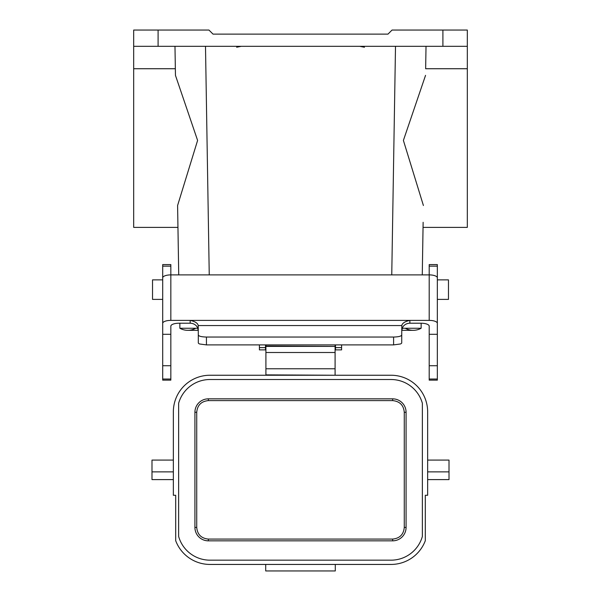 <?xml version="1.0" encoding="UTF-8"?>
<svg xmlns="http://www.w3.org/2000/svg" width="601" height="601" viewBox="0 0 601 601"><rect width="100%" height="100%" fill="white"/><g stroke="black" fill="none" stroke-linecap="round" stroke-linejoin="round"><path stroke-width="0.9" d="M162.698 305.278L162.698 299.396L152.526 299.396L152.526 279.871L162.698 279.871M437.34 279.871L448.474 279.871L448.474 299.396L437.34 299.396L437.34 303.896M133.685 68.732L133.685 227.381L177.956 227.381L177.866 222.295L178.73 274.89L177.595 205.504L197.601 140.424L175.454 75.358L175.349 68.732L133.685 68.732L133.685 30.05L208.953 30.05L213.024 34.122L387.976 34.122L392.047 30.05L467.315 30.05L467.315 68.732L425.651 68.732L426.019 46.322L425.651 68.732M177.956 227.381L177.595 205.504M423.044 227.381L422.27 274.89L423.134 222.295L423.044 227.381L467.315 227.381L467.315 68.732M423.404 205.504L403.399 140.424L425.546 75.358M175.454 75.358L174.981 46.322M158.093 30.05L158.093 46.322L467.315 46.322M158.093 46.322L133.685 46.322M179.864 323.218L179.864 328.259A16.272 16.272 0 0 0 195.731 328.259M197.849 328.259L179.864 328.259A16.272 16.272 0 0 0 187.797 330.325A16.272 16.272 0 0 1 179.864 328.259M421.136 323.218L421.136 328.259L402.189 328.259M421.136 328.259A16.272 16.272 0 0 1 405.269 328.259A16.272 16.272 0 0 0 421.136 328.259A16.272 16.272 0 0 1 413.203 330.325L401.738 330.325M341.593 347.626L335.493 347.626L335.493 349.88L341.593 349.88L341.593 344.891M259.407 347.626L265.507 347.626L265.507 349.88L259.407 349.88L259.407 344.891M265.507 344.891L265.507 347.626M335.493 347.626L335.493 344.891M392.656 539.082L208.344 539.082L208.344 540.84L392.656 540.84L392.656 539.082C399.748 538.368 403.624 534.477 404.27 527.415L404.27 412.271C403.624 405.209 399.748 401.318 392.656 400.604L208.344 400.604C201.252 401.318 197.376 405.209 196.73 412.271L194.919 412.271A13.425 13.425 0 0 1 208.344 398.846L208.344 400.604M208.344 540.84A13.425 13.425 0 0 1 194.919 527.415L196.73 527.415C197.376 534.477 201.252 538.368 208.344 539.082M196.73 527.415L196.73 412.271M404.27 527.415L406.081 527.415A13.425 13.425 0 0 1 392.656 540.84M406.081 527.415L406.081 412.271L404.27 412.271M392.656 400.604L392.656 398.846A13.425 13.425 0 0 1 406.081 412.271M392.656 398.846L208.344 398.846M194.919 527.415L194.919 412.271M209.974 560.17A32.552 32.552 0 0 1 178.64 536.445L178.64 403.233A32.552 32.552 0 0 1 209.974 379.516L391.026 379.516A32.552 32.552 0 0 1 422.36 403.233L422.36 536.445A32.552 32.552 0 0 1 391.026 560.17L209.974 560.17M427.649 479.606L449.007 479.606L449.007 471.875L427.649 471.875M427.649 460.081L449.007 460.081L449.007 471.875M427.649 411.865L427.649 495.277L425.305 495.277L425.305 540.697A36.616 36.616 0 0 1 391.026 564.437L209.974 564.437A36.616 36.616 0 0 1 175.695 540.697L175.695 495.277L173.351 495.277L173.351 411.865A36.616 36.616 0 0 1 209.974 375.242L391.026 375.242A36.616 36.616 0 0 1 427.649 411.865M173.351 479.606L151.993 479.606L151.993 460.081L173.351 460.081M335.088 375.242L265.912 374.874L265.912 344.891M265.912 368.774L335.088 368.774L335.088 352.502L265.912 352.502M265.912 346.401L335.088 346.401L265.912 346.033M335.088 344.891L335.088 346.033M335.088 346.401L335.088 352.502M335.088 368.774L335.088 374.874M265.71 564.437L265.71 570.95L335.29 570.95L335.29 564.437M151.993 471.875L173.351 471.875M206.436 337.041C201.508 336.913 198.796 336.237 198.3 335.005L198.3 342.81A8.136 2.119 -0 0 0 199.675 343.99L206.436 344.891L206.436 337.041L393.602 337.041L393.602 344.891L206.436 344.891M198.3 335.005L198.225 325.562C197.812 323.218 195.13 321.49 190.164 320.386L170.834 320.386L170.834 274.89A8.136 2.952 180 0 0 162.698 277.842L162.698 323.338A8.136 2.952 0 0 1 170.834 320.386M170.834 266.16L162.698 266.16L162.698 264.59L170.834 264.59L170.834 274.89L429.204 274.89L429.204 320.386L409.874 320.386C404.909 321.49 402.227 323.218 401.814 325.562L401.738 335.005C401.243 336.237 398.531 336.913 393.602 337.041M401.814 325.562L198.225 325.562M393.602 344.891L400.364 343.99A8.136 2.119 0 0 0 401.738 342.81L401.738 335.005M429.204 379.028L437.34 379.028L437.34 380.14L429.204 380.14L429.204 326.17A8.136 2.952 180 0 0 421.061 323.218L409.874 323.218L409.874 320.386L190.164 320.386L190.164 323.218A8.136 7.58 180 0 1 197.211 327.004L198.3 330.4M401.738 330.4L402.828 327.004A8.136 7.58 180 0 1 409.874 323.218M190.164 323.218L178.978 323.218A8.136 2.952 180 0 0 170.834 326.17L170.834 380.14L162.698 380.14L162.698 323.338M429.204 320.386A8.136 2.952 0 0 1 437.34 323.338L437.34 277.842A8.136 2.952 180 0 0 429.204 274.89L429.204 264.59L437.34 264.59L437.34 287.331M429.204 334.299L437.34 334.299L437.34 323.338M170.834 334.299L162.698 334.299M162.698 266.16L162.698 287.331M170.834 365.731L162.698 365.731M437.34 379.028L437.34 334.299M429.204 365.731L437.34 365.731M429.204 266.16L437.34 266.16M391.754 274.89L395.503 46.322M205.497 46.322L209.246 274.89M442.907 46.322L442.907 30.05M170.834 379.028L162.698 379.028M241.256 46.322L236.651 47.224M364.349 47.224L359.744 46.322M364.439 47.261L361.87 46.51M198.3 330.325L187.797 330.325"/></g></svg>
